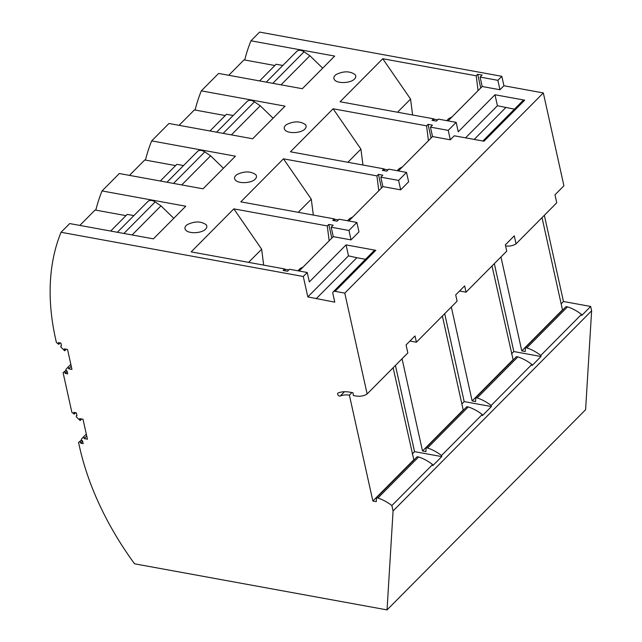 <?xml version="1.0" encoding="UTF-8"?>
<svg xmlns="http://www.w3.org/2000/svg" width="642" height="642" viewBox="0 0 642 642"><rect width="100%" height="100%" fill="white"/><g stroke="black" fill="none" stroke-linecap="round" stroke-linejoin="round"><path stroke-width="0.96" d="M349.392 395.143A27.518 18.265 44.8 0 0 340.228 396.01A1.886 1.252 44.8 0 1 338.133 395.183A1.886 1.252 44.8 0 1 337.853 393.161A1.886 1.252 44.8 0 1 338.149 392.968A31.289 20.761 44.8 0 1 349.625 392.15L353.004 392.768L353.381 395.552L355.122 395.865A26.386 17.511 44.8 0 0 367.136 393.963L344.778 293.121L335.084 291.348A3.395 2.255 44.8 0 0 333.302 291.789A3.395 2.255 44.8 0 0 332.893 293.667L334.771 302.149L307.807 296.909L303.281 276.501L61.046 232.276A263.854 175.122 -135.2 0 0 55.493 338.43L56.408 342.547L58.759 344.353L58.366 342.603L60.87 343.061L61.504 345.918A1.132 0.754 44.8 0 0 61.199 347.402L64.681 350.789L64.264 348.879L67.546 349.481L71.968 369.431L68.686 368.829L68.261 366.919L66.046 369.262A1.132 0.754 -135.2 0 0 67.065 370.996L67.699 373.853L65.195 373.395L64.81 371.646L63.093 372.705L71.872 412.308L74.223 414.114L73.83 412.365L76.334 412.822L76.968 415.679A1.132 0.754 44.8 0 0 76.663 417.164L80.154 420.55L79.728 418.64L83.011 419.242L87.432 439.192L84.15 438.59L83.725 436.68L81.51 439.024A1.132 0.754 -135.2 0 0 82.529 440.757L83.163 443.614L80.659 443.157L80.274 441.407L78.557 442.466L79.472 446.583A263.854 175.122 44.8 0 0 134.547 563.804L387.046 609.9L585.6 409.724L591.627 310.792L393.073 510.968L391.877 505.575A35.808 23.77 -135.2 0 0 377.897 498.023L376.485 497.767L376.3 501.651L372.866 501.025L349.392 395.143L351.936 392.575M391.877 505.575L432.58 464.543L432.82 465.611L441.752 456.606L441.511 455.531L482.214 414.491L482.455 415.567L491.387 406.555L491.154 405.487L531.857 364.447L532.09 365.523L541.029 356.511L540.789 355.443L581.491 314.403L581.732 315.479L590.664 306.467L591.627 310.792M581.491 314.403A35.808 23.77 -135.2 0 0 567.512 306.852L566.1 306.595L525.397 347.627L526.809 347.892L567.512 306.852M540.789 355.443A35.808 23.77 -135.2 0 0 526.809 347.892M344.778 293.121L543.325 92.938L563.917 185.803L554.977 194.807L556.75 202.792L516.048 243.832A26.386 17.511 44.8 0 1 505.591 245.966M409.933 341.038L416.393 342.218L457.096 301.178L455.7 294.895L464.639 285.891L466.028 292.174L506.739 251.134L505.342 244.851L514.274 235.847L516.048 243.832M500.953 256.969L521.777 350.885L562.48 309.853L542.033 217.63M521.777 350.885L525.22 351.519L525.397 347.627M503.922 85.747L499.949 89.752L482.174 86.501L480.088 77.08L497.863 80.322L501.835 76.318L503.922 85.747L543.325 92.938M448.076 120.881L482.174 86.501M482.856 141.007L522.917 100.617A3.395 2.255 44.8 0 1 524.699 100.176L494.99 94.759L458.26 131.787L456.165 122.365L452.193 126.362L448.228 130.366L450.315 139.795L432.539 136.553L430.445 127.124L448.228 130.366M494.99 94.759L497.422 105.737L514.443 109.164M465.562 137.853L497.422 105.737M497.863 80.322L499.949 89.752M474.197 139.426L505.784 107.583M354.536 78.982C355.981 77.473 356.158 76.005 355.074 74.6C349.898 70.965 343.606 70.941 336.183 74.512L335.068 75.427C333.631 76.944 333.455 78.404 334.53 79.817C337.355 83.845 350.692 83.291 354.536 78.982M61.046 232.276L69.689 223.568L153.398 238.856L185.763 206.226L102.046 190.939L119.324 173.525L203.041 188.812L235.405 156.183L151.689 140.895L168.958 123.481L252.675 138.768L285.04 106.139L201.323 90.851L218.601 73.437L302.318 88.716L334.683 56.087L250.966 40.807L259.601 32.1L501.835 76.318M480.088 77.08L482.07 75.074L477.688 74.279L476.187 75.796L382.744 58.735L340.083 101.741L433.527 118.802L432.026 120.319L436.399 121.121L438.39 119.115L456.165 122.365M250.966 40.807A263.854 175.122 -135.2 0 0 244.73 59.995M282.809 65.468L276.132 64.248L259.601 80.924M322.701 68.172L309.885 55.734L304.067 51.801A7.535 5 -135.2 0 0 296.797 51.36L266.269 82.136M228.729 75.283L244.024 59.866L274.888 65.508M281.027 84.832L309.885 55.734M434.161 120.712L433.527 118.802M544.352 215.303L563.459 301.499L561.148 303.835M563.459 301.499L590.664 306.467M524.699 100.176L483.996 141.216L454.287 135.791L450.315 139.795M201.323 90.851A263.854 175.122 -135.2 0 0 195.096 110.047M541.029 356.511L513.817 351.543L494.332 263.645M412.589 114.982L410.567 99.077L397.518 112.23M476.187 75.796L478.081 90.634M382.744 58.735L410.567 99.077M433.615 119.059L437.7 119.805M446.784 120.648L448.67 118.69L452.096 116.828M477.688 74.279L480.73 87.962M513.817 351.543L511.505 353.878M513.175 359.953L492.021 265.973M517.877 356.896L516.465 356.639L475.762 397.671L477.175 397.936L517.877 356.896A35.808 23.77 -135.2 0 1 531.857 364.447M298.241 212.317L311.29 199.172L283.467 158.823L376.91 175.884L378.804 190.722M334.883 220.8L334.249 218.89L240.806 201.837L283.467 158.823M351.038 239.883L333.262 236.641L331.168 227.212L348.951 230.462L351.038 239.883L358.982 231.882L356.888 222.453L339.112 219.203L337.13 221.209L332.749 220.407L334.249 218.89M347.507 220.736L349.649 218.601L352.819 216.924M428.447 140.678L426.553 125.84L333.102 108.779L290.441 151.793L383.892 168.846L382.383 170.363L386.765 171.165L388.747 169.159L406.53 172.409L408.617 181.83L400.68 189.839L382.897 186.597L380.81 177.168L398.586 180.41L400.68 189.839M398.433 170.933L432.539 136.553M430.445 127.124L432.435 125.118L428.053 124.323L431.087 138.014M384.526 170.756L383.892 168.846M362.955 165.026L360.924 149.121L347.884 162.274M333.102 108.779L360.924 149.121M383.972 169.111L388.065 169.857M397.141 170.692L399.292 168.549L402.454 166.872M426.553 125.84L428.053 124.323M183.532 165.556L176.855 164.336L160.323 181.012M233.166 115.512L226.498 114.292L209.958 130.968M273.059 118.216L260.251 105.778L254.433 101.845A7.535 5 -135.2 0 0 247.162 101.404L216.635 132.188M231.385 134.876L260.251 105.778M225.254 115.552L194.382 109.918L179.094 125.334M151.689 140.895A263.854 175.122 -135.2 0 0 145.453 160.091M406.53 172.409L398.586 180.41M304.902 129.026C306.338 127.517 306.515 126.057 305.44 124.644C300.263 121.009 293.964 120.985 286.549 124.556L285.433 125.479C283.997 126.988 283.812 128.448 284.896 129.861C287.72 133.889 301.058 133.335 304.902 129.026M235.791 175.523L236.906 174.6C244.329 171.029 250.621 171.053 255.805 174.688C256.88 176.101 256.704 177.561 255.267 179.078C251.415 183.379 238.078 183.933 235.253 179.904C234.178 178.5 234.354 177.031 235.791 175.523M348.799 220.976L382.897 186.597M387.046 609.9L393.073 510.968M64.681 350.789L66.23 349.24M68.686 368.829L71.262 366.237M68.261 366.919L70.837 364.319M65.195 373.395L66.784 371.798L66.559 370.779M63.093 372.705L66.062 370.249M80.154 420.55L81.694 419.001M84.15 438.59L86.726 435.998M83.725 436.68L86.301 434.08M80.659 443.157L82.248 441.56L82.024 440.54M78.557 442.466L81.534 440.011M80.274 441.407L81.582 440.091M329.169 240.766L327.276 225.928L233.832 208.867L191.172 251.881L284.615 268.942L283.114 270.451L287.488 271.253L289.478 269.247L307.253 272.497L309.34 281.926L346.078 244.891L375.787 250.316A3.395 2.255 44.8 0 0 374.005 250.749L333.302 291.789M348.951 230.462L356.888 222.453M299.164 271.02L333.262 236.641M316.169 298.755L356.872 257.715L365.531 259.296M346.078 244.891L348.51 255.869L356.872 257.715M367.136 393.963L407.839 352.931L406.065 344.939L414.997 335.935L416.393 342.218M395.432 365.434L414.547 451.639L441.752 456.606M414.547 451.639L412.228 453.966M413.897 460.049L393.121 367.77M432.58 464.543A35.808 23.77 -135.2 0 0 418.6 456.984L417.188 456.727L376.485 497.767M377.897 498.023L418.6 456.984M372.866 501.025L413.568 459.985M331.168 227.212L333.158 225.214L328.776 224.411L331.81 238.102M285.249 270.844L284.615 268.942M263.677 265.114L261.647 249.216L248.606 262.361M233.832 208.867L261.647 249.216M284.703 269.199L288.788 269.945M297.872 270.78L300.015 268.645L303.185 266.968M327.276 225.928L328.776 224.411M303.281 276.501L307.253 272.497M307.807 296.909L348.51 255.869M74.223 414.114L75.628 412.694M64.81 371.646L66.118 370.33M102.046 190.939A263.854 175.122 -135.2 0 0 95.819 210.135M133.889 215.6L127.22 214.38L110.681 231.056M173.781 218.304L160.973 205.865L155.155 201.933A7.535 5 -135.2 0 0 147.885 201.5L117.358 232.276M132.108 234.964L160.973 205.865M125.976 215.64L95.104 210.006L79.817 225.422M58.759 344.353L60.163 342.932M491.387 406.555L464.182 401.595L444.697 313.689M491.154 405.487A35.808 23.77 -135.2 0 0 477.175 397.936M451.318 307.012L472.135 400.937L475.578 401.563L475.762 397.671M459.576 290.995L466.028 292.174M464.182 401.595L461.871 403.922M441.511 455.531A35.808 23.77 -135.2 0 0 427.54 447.98L426.127 447.723L425.943 451.607L422.5 450.981L402.053 358.758M422.5 450.981L463.203 409.941L442.378 316.016M482.214 414.491A35.808 23.77 -135.2 0 0 468.243 406.94L466.83 406.683L426.127 447.723M427.54 447.98L468.243 406.94M472.135 400.937L512.838 359.897M129.451 175.378L144.747 159.962L175.611 165.596M223.424 168.26L210.616 155.821L204.79 151.889A7.535 5 -135.2 0 0 197.519 151.448L166.992 182.232M187.271 224.644L186.156 225.567C184.719 227.075 184.543 228.544 185.618 229.948C188.443 233.977 201.781 233.423 205.625 229.122C207.061 227.605 207.246 226.144 206.162 224.732C200.986 221.105 194.686 221.073 187.271 224.644M181.75 184.92L210.616 155.821M380.81 177.168L382.793 175.17L378.419 174.367L381.452 188.058M313.32 215.07L311.29 199.172M334.338 219.155L338.422 219.901M376.91 175.884L378.419 174.367M304.067 51.801L272.794 83.332M254.433 101.845L223.159 133.375M335.084 291.348L375.787 250.316M340.228 396.01L344.473 391.732M155.155 201.933L123.882 233.463M204.79 151.889L173.517 183.419M60.91 346.062L61.423 345.548M76.374 415.823L76.888 415.31"/></g></svg>
